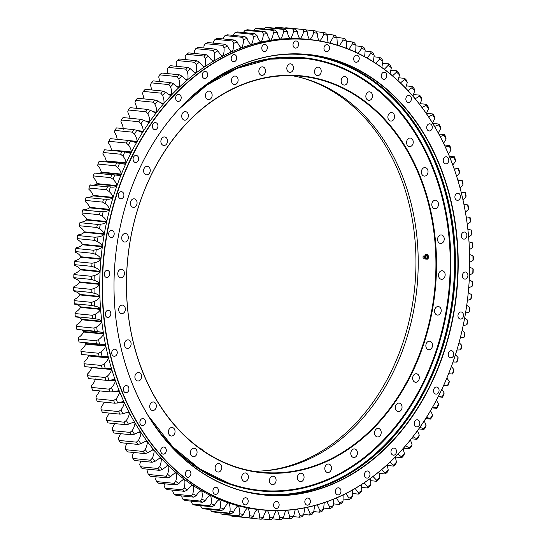 <?xml version="1.0" encoding="UTF-8"?>
<svg xmlns="http://www.w3.org/2000/svg" width="547" height="547" viewBox="0 0 547 547"><rect width="100%" height="100%" fill="white"/><g stroke="black" fill="none" stroke-linecap="round" stroke-linejoin="round"><path stroke-width="0.82" d="M291.989 75.664A199.026 154.233 -84.3 0 1 401.484 173.796A199.026 154.233 -84.3 0 1 392.438 373.765A199.026 154.233 -84.3 0 1 252.7 471.104M143.205 372.972A199.026 154.233 95.7 0 0 261.528 472.314A199.026 154.233 95.7 0 0 434.68 289.513A199.026 154.233 95.7 0 0 300.877 76.218A199.026 154.233 95.7 0 0 154.774 168.12A199.026 154.233 95.7 0 0 143.205 372.972M261.493 471.001A199.429 154.548 95.7 0 0 399.201 173.337A199.429 154.548 95.7 0 0 300.583 77.503M188.011 113.762A4.287 3.323 95.7 0 0 185.467 111.622A4.287 3.323 95.7 0 0 181.734 115.561A4.287 3.323 95.7 0 0 184.619 120.149A4.287 3.323 95.7 0 0 187.765 118.173A4.287 3.323 95.7 0 0 188.011 113.762M167.177 139.082A4.287 3.323 95.7 0 0 164.626 136.941A4.287 3.323 95.7 0 0 160.9 140.88A4.287 3.323 95.7 0 0 163.779 145.475A4.287 3.323 95.7 0 0 166.924 143.492A4.287 3.323 95.7 0 0 167.177 139.082M149.899 168.449A4.287 3.323 95.7 0 0 147.348 166.309A4.287 3.323 95.7 0 0 143.622 170.247A4.287 3.323 95.7 0 0 146.5 174.842A4.287 3.323 95.7 0 0 149.652 172.859A4.287 3.323 95.7 0 0 149.899 168.449M136.709 200.968A4.287 3.323 95.7 0 0 134.165 198.828A4.287 3.323 95.7 0 0 130.432 202.766A4.287 3.323 95.7 0 0 133.318 207.354A4.287 3.323 95.7 0 0 136.463 205.378A4.287 3.323 95.7 0 0 136.709 200.968M128.012 235.648A4.287 3.323 95.7 0 0 125.461 233.507A4.287 3.323 95.7 0 0 121.735 237.446A4.287 3.323 95.7 0 0 124.613 242.041A4.287 3.323 95.7 0 0 127.759 240.058A4.287 3.323 95.7 0 0 128.012 235.648M124.066 271.435A4.287 3.323 95.7 0 0 121.516 269.295A4.287 3.323 95.7 0 0 117.783 273.233A4.287 3.323 95.7 0 0 120.668 277.828A4.287 3.323 95.7 0 0 123.813 275.845A4.287 3.323 95.7 0 0 124.066 271.435M124.99 307.25A4.287 3.323 95.7 0 0 122.439 305.11A4.287 3.323 95.7 0 0 118.713 309.048A4.287 3.323 95.7 0 0 121.591 313.643A4.287 3.323 95.7 0 0 124.737 311.66A4.287 3.323 95.7 0 0 124.99 307.25M130.76 341.998A4.287 3.323 95.7 0 0 128.21 339.858A4.287 3.323 95.7 0 0 124.484 343.789A4.287 3.323 95.7 0 0 127.362 348.384A4.287 3.323 95.7 0 0 130.507 346.408A4.287 3.323 95.7 0 0 130.76 341.998M141.201 374.62A4.287 3.323 95.7 0 0 138.651 372.48A4.287 3.323 95.7 0 0 134.918 376.418A4.287 3.323 95.7 0 0 137.803 381.013A4.287 3.323 95.7 0 0 140.948 379.03A4.287 3.323 95.7 0 0 141.201 374.62M443.877 237.083A4.287 3.323 95.7 0 0 441.326 234.943A4.287 3.323 95.7 0 0 437.6 238.882A4.287 3.323 95.7 0 0 440.479 243.47A4.287 3.323 95.7 0 0 443.624 241.494A4.287 3.323 95.7 0 0 443.877 237.083M432.151 343.366A4.287 3.323 95.7 0 0 429.607 341.225A4.287 3.323 95.7 0 0 425.874 345.164A4.287 3.323 95.7 0 0 428.759 349.759A4.287 3.323 95.7 0 0 431.904 347.776A4.287 3.323 95.7 0 0 432.151 343.366M155.991 404.13A4.287 3.323 95.7 0 0 153.44 401.99A4.287 3.323 95.7 0 0 149.714 405.929A4.287 3.323 95.7 0 0 152.592 410.523A4.287 3.323 95.7 0 0 155.738 408.541A4.287 3.323 95.7 0 0 155.991 404.13M174.684 429.634A4.287 3.323 95.7 0 0 172.134 427.494A4.287 3.323 95.7 0 0 168.408 431.433A4.287 3.323 95.7 0 0 171.286 436.027A4.287 3.323 95.7 0 0 174.431 434.044A4.287 3.323 95.7 0 0 174.684 429.634M196.715 450.352A4.287 3.323 95.7 0 0 194.164 448.212A4.287 3.323 95.7 0 0 190.438 452.15A4.287 3.323 95.7 0 0 193.317 456.738A4.287 3.323 95.7 0 0 196.462 454.762A4.287 3.323 95.7 0 0 196.715 450.352M221.405 465.654A4.287 3.323 95.7 0 0 218.862 463.514A4.287 3.323 95.7 0 0 215.128 467.453A4.287 3.323 95.7 0 0 218.014 472.047A4.287 3.323 95.7 0 0 221.159 470.064A4.287 3.323 95.7 0 0 221.405 465.654M248.017 475.076A4.287 3.323 95.7 0 0 245.466 472.936A4.287 3.323 95.7 0 0 241.74 476.875A4.287 3.323 95.7 0 0 244.618 481.469A4.287 3.323 95.7 0 0 247.764 479.487A4.287 3.323 95.7 0 0 248.017 475.076M275.729 478.338A4.287 3.323 95.7 0 0 273.185 476.198A4.287 3.323 95.7 0 0 269.452 480.136A4.287 3.323 95.7 0 0 272.338 484.731A4.287 3.323 95.7 0 0 275.483 482.748A4.287 3.323 95.7 0 0 275.729 478.338M380.849 430.571A4.287 3.323 95.7 0 0 378.298 428.431A4.287 3.323 95.7 0 0 374.572 432.369A4.287 3.323 95.7 0 0 377.451 436.964A4.287 3.323 95.7 0 0 380.603 434.981A4.287 3.323 95.7 0 0 380.849 430.571M401.689 405.245A4.287 3.323 95.7 0 0 399.139 403.105A4.287 3.323 95.7 0 0 395.413 407.043A4.287 3.323 95.7 0 0 398.291 411.638A4.287 3.323 95.7 0 0 401.436 409.662A4.287 3.323 95.7 0 0 401.689 405.245M418.968 375.878A4.287 3.323 95.7 0 0 416.417 373.745A4.287 3.323 95.7 0 0 412.684 377.676A4.287 3.323 95.7 0 0 415.57 382.271A4.287 3.323 95.7 0 0 418.715 380.295A4.287 3.323 95.7 0 0 418.968 375.878M303.708 475.329A4.287 3.323 95.7 0 0 301.165 473.189A4.287 3.323 95.7 0 0 297.431 477.128A4.287 3.323 95.7 0 0 300.317 481.722A4.287 3.323 95.7 0 0 303.462 479.74A4.287 3.323 95.7 0 0 303.708 475.329M440.855 308.686A4.287 3.323 95.7 0 0 438.304 306.546A4.287 3.323 95.7 0 0 434.578 310.484A4.287 3.323 95.7 0 0 437.456 315.072A4.287 3.323 95.7 0 0 440.602 313.096A4.287 3.323 95.7 0 0 440.855 308.686M444.8 272.891A4.287 3.323 95.7 0 0 442.249 270.751A4.287 3.323 95.7 0 0 438.523 274.69A4.287 3.323 95.7 0 0 441.402 279.285A4.287 3.323 95.7 0 0 444.554 277.308A4.287 3.323 95.7 0 0 444.8 272.891M331.106 466.153A4.287 3.323 95.7 0 0 328.556 464.013A4.287 3.323 95.7 0 0 324.829 467.952A4.287 3.323 95.7 0 0 327.708 472.546A4.287 3.323 95.7 0 0 330.853 470.564A4.287 3.323 95.7 0 0 331.106 466.153M438.106 202.335A4.287 3.323 95.7 0 0 435.556 200.195A4.287 3.323 95.7 0 0 431.829 204.134A4.287 3.323 95.7 0 0 434.708 208.728A4.287 3.323 95.7 0 0 437.853 206.745A4.287 3.323 95.7 0 0 438.106 202.335M427.665 169.707A4.287 3.323 95.7 0 0 425.115 167.573A4.287 3.323 95.7 0 0 421.388 171.505A4.287 3.323 95.7 0 0 424.267 176.1A4.287 3.323 95.7 0 0 427.419 174.124A4.287 3.323 95.7 0 0 427.665 169.707M412.876 140.196A4.287 3.323 95.7 0 0 410.325 138.056A4.287 3.323 95.7 0 0 406.599 141.994A4.287 3.323 95.7 0 0 409.477 146.589A4.287 3.323 95.7 0 0 412.623 144.613A4.287 3.323 95.7 0 0 412.876 140.196M394.182 114.699A4.287 3.323 95.7 0 0 391.631 112.559A4.287 3.323 95.7 0 0 387.905 116.497A4.287 3.323 95.7 0 0 390.784 121.085A4.287 3.323 95.7 0 0 393.929 119.109A4.287 3.323 95.7 0 0 394.182 114.699M372.151 93.981A4.287 3.323 95.7 0 0 369.601 91.841A4.287 3.323 95.7 0 0 365.875 95.78A4.287 3.323 95.7 0 0 368.753 100.374A4.287 3.323 95.7 0 0 371.905 98.392A4.287 3.323 95.7 0 0 372.151 93.981M347.454 78.679A4.287 3.323 95.7 0 0 344.911 76.539A4.287 3.323 95.7 0 0 341.178 80.477A4.287 3.323 95.7 0 0 344.063 85.065A4.287 3.323 95.7 0 0 347.208 83.089A4.287 3.323 95.7 0 0 347.454 78.679M320.85 69.25A4.287 3.323 95.7 0 0 318.299 67.11A4.287 3.323 95.7 0 0 314.573 71.048A4.287 3.323 95.7 0 0 317.451 75.643A4.287 3.323 95.7 0 0 320.597 73.667A4.287 3.323 95.7 0 0 320.85 69.25M293.13 65.996A4.287 3.323 95.7 0 0 290.587 63.855A4.287 3.323 95.7 0 0 286.854 67.794A4.287 3.323 95.7 0 0 289.739 72.389A4.287 3.323 95.7 0 0 292.884 70.406A4.287 3.323 95.7 0 0 293.13 65.996M265.151 68.997A4.287 3.323 95.7 0 0 262.601 66.857A4.287 3.323 95.7 0 0 258.875 70.795A4.287 3.323 95.7 0 0 261.76 75.39A4.287 3.323 95.7 0 0 264.905 73.414A4.287 3.323 95.7 0 0 265.151 68.997M237.76 78.18A4.287 3.323 95.7 0 0 235.21 76.04A4.287 3.323 95.7 0 0 231.484 79.978A4.287 3.323 95.7 0 0 234.362 84.573A4.287 3.323 95.7 0 0 237.507 82.59A4.287 3.323 95.7 0 0 237.76 78.18M357.082 451.077A4.287 3.323 95.7 0 0 354.531 448.937A4.287 3.323 95.7 0 0 350.805 452.875A4.287 3.323 95.7 0 0 353.683 457.47A4.287 3.323 95.7 0 0 356.835 455.494A4.287 3.323 95.7 0 0 357.082 451.077M211.785 93.25A4.287 3.323 95.7 0 0 209.234 91.11A4.287 3.323 95.7 0 0 205.508 95.048A4.287 3.323 95.7 0 0 208.386 99.643A4.287 3.323 95.7 0 0 211.532 97.66A4.287 3.323 95.7 0 0 211.785 93.25M143.177 373.204A199.429 154.548 -84.3 0 1 289.862 75.247A199.429 154.548 -84.3 0 1 411.337 374.421A199.429 154.548 -84.3 0 1 143.177 373.204M185.358 59.596L185.194 56.362L186.418 54.297A245.767 190.459 -84.3 0 1 188.647 52.895L206.103 54.625A245.767 190.459 95.7 0 0 203.881 56.033L205.221 58.351C205.74 61.326 205.651 64.061 204.94 66.563L202.985 66.365M194.506 53.476L194.486 50.727L195.805 48.656A245.767 190.459 -84.3 0 1 198.076 47.404L215.539 49.134A245.767 190.459 95.7 0 0 213.268 50.392L214.513 52.717A243.73 188.872 95.7 0 1 217.986 50.803C219.265 53.326 220.824 55.09 222.67 56.081L223.053 55.883C223.955 53.483 224.277 50.762 224.003 47.719A243.73 188.872 95.7 0 1 227.545 46.037C228.708 48.649 230.191 50.515 231.99 51.637L232.372 51.466C233.378 49.127 233.808 46.42 233.665 43.357A243.73 188.872 95.7 0 1 237.254 41.914C238.307 44.608 239.709 46.584 241.453 47.828L241.842 47.685C242.936 45.408 243.477 42.728 243.463 39.651A243.73 188.872 95.7 0 1 247.1 38.454C248.037 41.223 249.35 43.295 251.039 44.656L251.429 44.546C252.611 42.338 253.261 39.692 253.377 36.608A243.73 188.872 95.7 0 1 257.049 35.658C257.869 38.495 259.087 40.663 260.714 42.14L261.11 42.051C262.382 39.924 263.134 37.319 263.38 34.242A243.73 188.872 95.7 0 1 267.073 33.538C267.77 36.444 268.898 38.687 270.45 40.287L270.847 40.225C272.201 38.181 273.062 35.623 273.432 32.553A243.73 188.872 95.7 0 1 277.144 32.109C277.719 35.056 278.744 37.387 280.228 39.09L280.625 39.056C282.061 37.1 283.025 34.605 283.517 31.555A243.73 188.872 95.7 0 1 287.23 31.364C287.681 34.358 288.604 36.758 290.013 38.563L290.416 38.557C291.92 36.697 292.987 34.263 293.602 31.247A243.73 188.872 95.7 0 1 297.308 31.302C297.63 34.331 298.457 36.799 299.777 38.707L300.18 38.728C301.759 36.97 302.922 34.598 303.66 31.623A243.73 188.872 95.7 0 1 307.346 31.938C307.544 34.987 308.262 37.517 309.499 39.514L309.917 39.569C311.544 37.914 312.795 35.623 313.663 32.69A243.73 188.872 95.7 0 1 317.322 33.258C317.39 36.328 317.998 38.905 319.147 40.991M203.894 47.979L203.976 45.729L205.385 43.651A245.767 190.459 -84.3 0 1 207.703 42.55L225.166 44.286A245.767 190.459 95.7 0 0 222.848 45.387L224.003 47.719M213.494 43.124L213.638 41.367L215.135 39.295A245.767 190.459 -84.3 0 1 217.487 38.352L234.95 40.088A245.767 190.459 95.7 0 0 232.598 41.032L233.665 43.357M223.279 38.926L223.436 37.661L225.029 35.603A245.767 190.459 -84.3 0 1 227.408 34.817L244.871 36.553A245.767 190.459 95.7 0 0 242.485 37.34L243.463 39.651M233.22 35.398L235.032 32.581A245.767 190.459 -84.3 0 1 237.432 31.958L254.895 33.688A245.767 190.459 95.7 0 0 252.488 34.317L253.377 36.608M243.292 32.54L245.118 30.235A245.767 190.459 -84.3 0 1 247.538 29.777L265.001 31.514A245.767 190.459 95.7 0 0 262.581 31.972L263.38 34.242M218.998 499.397L219.648 499.623C220.516 501.934 220.797 504.628 220.482 507.698L219.285 509.756A245.767 190.459 95.7 0 0 221.59 510.618L204.127 508.881A245.767 190.459 -84.3 0 1 201.829 508.026L200.448 505.619M209.87 495.261L210.568 495.541C211.34 497.914 211.498 500.628 211.06 503.684L209.774 505.756A245.767 190.459 95.7 0 0 212.031 506.775L194.575 505.038A245.767 190.459 -84.3 0 1 192.318 504.019L191.04 501.114M200.94 490.502L201.693 490.837C202.363 493.264 202.411 495.992 201.843 499.021L200.469 501.093A245.767 190.459 95.7 0 0 202.677 502.269L185.214 500.532A245.767 190.459 -84.3 0 1 183.006 499.363L181.816 497.032L181.877 495.958M192.243 485.121L193.05 485.51C193.611 487.992 193.549 490.727 192.859 493.722L191.395 495.794A245.767 190.459 95.7 0 0 193.542 497.12L176.079 495.384A245.767 190.459 -84.3 0 1 173.932 494.057L172.831 491.732L172.989 490.174M183.806 479.138L184.66 479.596C185.118 482.119 184.941 484.854 184.134 487.801L182.575 489.859A245.767 190.459 95.7 0 0 184.66 491.336L167.197 489.599A245.767 190.459 -84.3 0 1 165.112 488.129L164.107 485.811L164.394 483.78M175.655 472.567L176.551 473.093C176.907 475.651 176.619 478.379 175.69 481.278L174.042 483.322A245.767 190.459 95.7 0 0 176.052 484.936L158.596 483.206A245.767 190.459 -84.3 0 1 156.579 481.586L155.656 479.288L156.127 476.793M204.94 66.563L203.881 66.994L199.457 62.228A243.73 188.872 95.7 0 0 196.147 64.601C196.79 67.527 196.811 70.255 196.209 72.792L195.101 73.291L190.541 68.854A243.73 188.872 95.7 0 0 187.32 71.438C188.086 74.31 188.223 77.024 187.724 79.595L186.568 80.163L181.884 76.06A243.73 188.872 95.7 0 0 178.773 78.857C179.655 81.66 179.901 84.361 179.512 86.952L178.315 87.588L173.515 83.828A243.73 188.872 95.7 0 0 170.514 86.829C171.519 89.558 171.881 92.231 171.594 94.836L170.356 95.554L165.461 92.142A243.73 188.872 95.7 0 0 162.582 95.328C163.697 97.981 164.168 100.621 163.991 103.233L162.719 104.026L157.741 100.969A243.73 188.872 95.7 0 0 154.986 104.34C156.216 106.904 156.798 109.496 156.729 112.114L155.423 112.99L150.377 110.289A243.73 188.872 95.7 0 0 147.758 113.831C149.099 116.306 149.789 118.843 149.823 121.455L148.483 122.412L143.389 120.073A243.73 188.872 95.7 0 0 140.914 123.779C142.357 126.152 143.15 128.634 143.3 131.232L141.926 132.271L136.798 130.295A243.73 188.872 95.7 0 0 134.473 134.159C136.018 136.415 136.921 138.835 137.174 141.413L135.765 142.535L130.624 140.921A243.73 188.872 95.7 0 0 128.456 144.934C130.097 147.075 131.102 149.427 131.465 151.977L130.029 153.181L124.88 151.929A243.73 188.872 95.7 0 0 122.884 156.073C124.613 158.097 125.714 160.367 126.179 162.883L124.709 164.175L119.588 163.286A243.73 188.872 95.7 0 0 117.762 167.546C119.574 169.447 120.771 171.628 121.345 174.103L119.841 175.484L114.761 174.958A243.73 188.872 95.7 0 0 113.106 179.327C115.007 181.091 116.292 183.19 116.969 185.611L116.805 186.089C114.891 187.129 112.764 187.409 110.419 186.917A243.73 188.872 95.7 0 0 108.942 191.375C110.911 193.009 112.285 195.005 113.072 197.371L112.921 197.857C111.048 199.026 108.928 199.45 106.556 199.115A243.73 188.872 95.7 0 0 105.263 203.662C107.308 205.152 108.771 207.046 109.646 209.344L109.516 209.843C107.697 211.135 105.592 211.703 103.205 211.532A243.73 188.872 95.7 0 0 102.098 216.147C104.204 217.487 105.742 219.279 106.72 221.508L106.61 222.014C104.839 223.422 102.754 224.133 100.361 224.126A243.73 188.872 95.7 0 0 99.438 228.796C101.605 229.993 103.226 231.661 104.292 233.822L104.204 234.328C102.487 235.86 100.429 236.701 98.029 236.865A243.73 188.872 95.7 0 0 97.311 241.583C99.527 242.615 101.216 244.174 102.378 246.253L102.31 246.759C100.655 248.4 98.631 249.384 96.231 249.705A243.73 188.872 95.7 0 0 95.704 254.451C97.968 255.333 99.725 256.769 100.969 258.758L100.928 259.271C99.335 261.015 97.352 262.136 94.966 262.622A243.73 188.872 95.7 0 0 94.631 267.387C96.935 268.105 98.754 269.418 100.087 271.312L100.06 271.825C98.542 273.671 96.6 274.922 94.228 275.572A243.73 188.872 95.7 0 0 94.091 280.337C96.429 280.898 98.303 282.074 99.718 283.872L99.711 284.385C98.269 286.327 96.375 287.708 94.029 288.515A243.73 188.872 95.7 0 0 94.091 293.267C96.457 293.671 98.385 294.717 99.869 296.406L99.889 296.918C98.522 298.956 96.682 300.453 94.371 301.418A243.73 188.872 95.7 0 0 94.631 306.149C97.01 306.388 98.986 307.298 100.545 308.877L100.586 309.39C99.301 311.51 97.523 313.13 95.246 314.245A243.73 188.872 95.7 0 0 95.704 318.942C98.098 319.017 100.108 319.79 101.735 321.253L101.797 321.759C100.6 323.961 98.891 325.691 96.655 326.962A243.73 188.872 95.7 0 0 97.304 331.605L102.316 332.289L103.527 333.998C102.419 336.268 100.778 338.114 98.59 339.53A243.73 188.872 95.7 0 0 99.438 344.111L104.573 344.446L105.769 346.066C104.757 348.405 103.185 350.353 101.058 351.912A243.73 188.872 95.7 0 0 102.091 356.418L107.328 356.412L108.511 357.929C107.595 360.329 106.104 362.374 104.033 364.076A243.73 188.872 95.7 0 0 105.263 368.493L110.583 368.131L111.752 369.56C110.932 372.008 109.523 374.155 107.527 375.987A243.73 188.872 95.7 0 0 108.935 380.302L114.323 379.577L115.479 380.917C114.761 383.413 113.434 385.642 111.513 387.611A243.73 188.872 95.7 0 0 113.099 391.809L118.542 390.722L119.677 391.973C119.061 394.51 117.831 396.821 115.985 398.907A243.73 188.872 95.7 0 0 117.755 402.982L123.225 401.539L124.347 402.701C123.834 405.265 122.699 407.652 120.935 409.86A243.73 188.872 95.7 0 0 122.877 413.792L128.36 411.987L129.461 413.06C129.058 415.652 128.019 418.106 126.35 420.424A243.73 188.872 95.7 0 0 128.449 424.205L133.933 422.038L135.02 423.029C134.719 425.634 133.783 428.151 132.203 430.571A243.73 188.872 95.7 0 0 134.466 434.202L139.929 431.665L140.996 432.574C140.805 435.193 139.97 437.764 138.487 440.28A243.73 188.872 95.7 0 0 140.907 443.74L146.336 440.848L147.375 441.675C147.293 444.294 146.562 446.913 145.187 449.525A243.73 188.872 95.7 0 0 147.752 452.8L153.126 449.552L154.138 450.297C154.165 452.916 153.543 455.569 152.271 458.263A243.73 188.872 95.7 0 0 154.979 461.353L160.292 457.757L161.269 458.427C161.406 461.032 160.893 463.719 159.738 466.488A243.73 188.872 95.7 0 0 162.568 469.374L167.806 465.435L168.75 466.03C168.996 468.615 168.592 471.323 167.546 474.167L165.809 476.184A245.767 190.459 95.7 0 0 167.751 477.948L150.288 476.211A245.767 190.459 -84.3 0 1 148.353 474.454L147.519 472.177L148.21 469.223M159.738 466.488L157.912 468.478A245.767 190.459 95.7 0 0 159.772 470.372L142.309 468.642A245.767 190.459 -84.3 0 1 140.449 466.748L139.711 464.499L140.661 461.107M152.271 458.263L150.363 460.225A245.767 190.459 95.7 0 0 152.134 462.249L134.678 460.512A245.767 190.459 -84.3 0 1 132.907 458.489L132.244 456.273L133.509 452.458M145.187 449.525L143.191 451.446A245.767 190.459 95.7 0 0 144.873 453.593L127.41 451.856A245.767 190.459 -84.3 0 1 125.735 449.709L125.16 447.535L126.774 443.309M138.487 440.28L136.415 442.161A245.767 190.459 95.7 0 0 138.001 444.424L120.538 442.687A245.767 190.459 -84.3 0 1 118.952 440.424L118.46 438.291L120.477 433.675M132.203 430.571L130.049 432.397A245.767 190.459 95.7 0 0 131.533 434.776L114.07 433.039A245.767 190.459 -84.3 0 1 112.586 430.66L112.176 428.581L114.638 423.59M126.35 420.424L124.114 422.188A245.767 190.459 95.7 0 0 125.495 424.67L108.032 422.934A245.767 190.459 -84.3 0 1 106.658 420.452L106.323 418.434L109.291 413.088M120.935 409.86L118.631 411.563A245.767 190.459 95.7 0 0 119.902 414.141L102.439 412.404A245.767 190.459 -84.3 0 1 101.168 409.826L100.908 407.871L104.368 402.182M115.985 398.907L113.612 400.548A245.767 190.459 95.7 0 0 114.767 403.214L97.304 401.477A245.767 190.459 -84.3 0 1 96.149 398.811L95.957 396.917L99.773 390.9M111.513 387.611L109.065 389.17A245.767 190.459 95.7 0 0 110.104 391.925L92.648 390.189A245.767 190.459 -84.3 0 1 91.602 387.44L91.486 385.621C93.407 383.652 94.727 381.423 95.445 378.927M107.527 375.987L105.01 377.471A245.767 190.459 95.7 0 0 105.933 380.302L88.477 378.565A245.767 190.459 -84.3 0 1 87.547 375.741L87.499 373.998C89.496 372.165 90.905 370.018 91.725 367.57L91.65 367.317M104.033 364.076L101.462 365.478A245.767 190.459 95.7 0 0 102.262 368.377L84.806 366.64A245.767 190.459 -84.3 0 1 83.999 363.748L84.006 362.087C86.07 360.384 87.568 358.34 88.484 355.94L88.231 355.106M101.058 351.912L98.426 353.232A245.767 190.459 95.7 0 0 99.103 356.186L81.64 354.449A245.767 190.459 -84.3 0 1 80.963 351.495L81.024 349.923C83.158 348.364 84.723 346.415 85.742 344.077L85.134 342.695M100.327 344.207L79 342.025A245.767 190.459 -84.3 0 1 78.447 339.024L78.563 337.54C80.751 336.125 82.392 334.279 83.5 332.008L82.419 330.313M101.51 332.214L76.881 329.403A245.767 190.459 -84.3 0 1 76.457 326.361L76.628 324.973C78.864 323.701 80.573 321.971 81.77 319.769L81.708 319.263C80.081 317.8 78.071 317.028 75.671 316.952L75.301 316.624A245.767 190.459 -84.3 0 1 75.001 313.547L75.219 312.255C77.496 311.14 79.274 309.52 80.559 307.4L80.518 306.888C78.959 305.308 76.983 304.399 74.604 304.159L74.255 303.722A245.767 190.459 -84.3 0 1 74.084 300.618L74.344 299.428C76.655 298.464 78.494 296.966 79.862 294.929L79.841 294.416C78.351 292.727 76.43 291.681 74.064 291.277L73.749 290.724A245.767 190.459 -84.3 0 1 73.708 287.613L74.002 286.525C76.348 285.719 78.242 284.337 79.684 282.396L79.691 281.883C78.276 280.085 76.402 278.908 74.064 278.348L73.783 277.678A245.767 190.459 -84.3 0 1 73.872 274.56L74.201 273.582C76.573 272.932 78.515 271.681 80.033 269.835L80.06 269.322C78.727 267.428 76.908 266.115 74.604 265.398L74.358 264.625A245.767 190.459 -84.3 0 1 74.577 261.5L74.932 260.632C77.318 260.146 79.308 259.025 80.901 257.281L80.942 256.769C79.698 254.779 77.941 253.343 75.677 252.461L75.472 251.586A245.767 190.459 -84.3 0 1 75.821 248.475L76.204 247.716C78.604 247.394 80.628 246.41 82.282 244.769L82.351 244.263C81.188 242.184 79.5 240.625 77.277 239.593L77.127 238.608A245.767 190.459 -84.3 0 1 77.599 235.518L78.002 234.875C80.402 234.711 82.46 233.87 84.176 232.338L84.265 231.832C83.199 229.672 81.578 228.003 79.411 226.807L79.315 225.726A245.767 190.459 -84.3 0 1 79.91 222.663L80.327 222.137C82.727 222.144 84.812 221.432 86.583 220.024L86.693 219.518C85.715 217.289 84.176 215.497 82.071 214.157L82.023 212.981A245.767 190.459 -84.3 0 1 82.747 209.959L83.171 209.542C85.564 209.713 87.67 209.145 89.489 207.853L89.619 207.354C88.744 205.057 87.281 203.163 85.236 201.672L85.25 200.4A245.767 190.459 -84.3 0 1 86.098 197.426L86.529 197.125C88.901 197.46 91.021 197.036 92.894 195.867L93.038 195.382C92.258 193.016 90.884 191.019 88.908 189.385L88.99 188.031A245.767 190.459 -84.3 0 1 89.954 185.105L90.385 184.927C92.737 185.419 94.863 185.139 96.778 184.1L96.942 183.621C96.265 181.201 94.98 179.101 93.079 177.337L93.222 175.895A245.767 190.459 -84.3 0 1 94.31 173.03L117.113 175.136M100.245 173.461L101.318 172.114C100.744 169.638 99.547 167.457 97.735 165.556L97.947 164.038A245.767 190.459 -84.3 0 1 99.144 161.242L99.561 161.297M105.564 161.878L106.152 160.893C105.687 158.377 104.586 156.107 102.857 154.083L103.144 152.483A245.767 190.459 -84.3 0 1 104.45 149.769L121.913 151.505A245.767 190.459 95.7 0 0 120.6 154.22L122.884 156.073M131.239 152.415L111.212 150.425L111.438 149.987C111.068 147.437 110.07 145.085 108.429 142.945L108.791 141.276A245.767 190.459 -84.3 0 1 110.214 138.644L127.677 140.381A245.767 190.459 95.7 0 0 126.254 143.006L128.456 144.934M117.147 139.423C116.894 136.846 115.991 134.425 114.446 132.169L114.891 130.432A245.767 190.459 -84.3 0 1 116.408 127.902L133.871 129.639A245.767 190.459 95.7 0 0 132.353 132.169L134.473 134.159M123.273 129.242C123.123 126.644 122.33 124.162 120.887 121.79L121.407 119.998A245.767 190.459 -84.3 0 1 123.027 117.564L140.49 119.301A245.767 190.459 95.7 0 0 138.87 121.735L140.914 123.779M130.138 118.275L127.731 111.841L128.333 109.995A245.767 190.459 -84.3 0 1 130.049 107.67L147.512 109.407A245.767 190.459 95.7 0 0 145.796 111.732L147.758 113.831M137.003 108.361L134.959 102.351L135.649 100.457A245.767 190.459 -84.3 0 1 137.454 98.241L154.91 99.978A245.767 190.459 95.7 0 0 153.112 102.186L154.986 104.34M144.155 98.911L142.548 93.339L143.328 91.397A245.767 190.459 -84.3 0 1 145.215 89.311L162.678 91.048A245.767 190.459 95.7 0 0 160.791 93.134L162.582 95.328M151.697 89.954L150.487 84.84L151.348 82.857A245.767 190.459 -84.3 0 1 153.317 80.894L170.78 82.631A245.767 190.459 95.7 0 0 168.811 84.594L170.514 86.829M159.621 81.524L158.739 76.867L159.697 74.857A245.767 190.459 -84.3 0 1 161.734 73.024L179.197 74.761A245.767 190.459 95.7 0 0 177.16 76.594L178.773 78.857M167.888 73.64L167.293 69.448L168.339 67.418A245.767 190.459 -84.3 0 1 170.445 65.722L187.908 67.459A245.767 190.459 95.7 0 0 185.802 69.148L187.32 71.438M176.476 66.324L176.12 62.611L177.255 60.553A245.767 190.459 -84.3 0 1 179.423 59.001L196.886 60.738A245.767 190.459 95.7 0 0 194.718 62.29L196.147 64.601M262.587 509.954L260.146 509.715A236.379 183.183 -84.3 0 1 119.615 391.727A236.379 183.183 -84.3 0 1 133.352 148.422A236.379 183.183 -84.3 0 1 306.881 39.275L309.322 39.514A236.379 183.183 -84.3 0 1 468.239 292.843A236.379 183.183 -84.3 0 1 262.587 509.954A236.379 183.183 -84.3 0 1 122.056 391.973A236.379 183.183 -84.3 0 1 135.793 148.668A236.379 183.183 -84.3 0 1 309.322 39.514M167.546 474.167A243.73 188.872 95.7 0 0 170.507 476.847C172.305 474.693 174.213 473.346 176.23 472.82L175.054 472.697M175.69 481.278A243.73 188.872 95.7 0 0 178.76 483.746C180.469 481.476 182.329 480.006 184.325 479.343L183.266 479.234M184.134 487.801A243.73 188.872 95.7 0 0 187.313 490.05C188.934 487.671 190.725 486.085 192.701 485.285L191.758 485.189M192.859 493.722A243.73 188.872 95.7 0 0 196.134 495.746C197.658 493.264 199.395 491.562 201.33 490.625L200.517 490.55M201.843 499.021A243.73 188.872 95.7 0 0 205.207 500.813C206.629 498.235 208.298 496.423 210.198 495.363L209.515 495.295M211.06 503.684A243.73 188.872 95.7 0 0 214.506 505.237C215.819 502.577 217.412 500.655 219.272 499.466L218.718 499.411M220.482 507.698A243.73 188.872 95.7 0 0 223.996 509.011C225.2 506.269 226.718 504.245 228.53 502.932L228.318 502.891M266.847 510.262C265.268 512.019 264.112 514.392 263.367 517.366A243.73 188.872 95.7 0 1 259.681 517.052C259.483 514.002 258.765 511.472 257.528 509.476L257.111 509.421C255.483 511.076 254.232 513.366 253.37 516.3A243.73 188.872 95.7 0 1 249.705 515.732C249.637 512.662 249.029 510.084 247.88 507.999L247.483 507.924C245.781 509.462 244.434 511.671 243.456 514.549A243.73 188.872 95.7 0 1 239.832 513.729C239.894 510.652 239.395 508.026 238.335 505.859L237.945 505.756C236.181 507.185 234.752 509.305 233.651 512.115A243.73 188.872 95.7 0 1 230.082 511.048C230.266 507.972 229.877 505.305 228.913 503.062L228.099 502.891M276.618 510.433C275.107 512.293 274.04 514.727 273.425 517.742A243.73 188.872 95.7 0 1 269.719 517.688C269.397 514.659 268.57 512.19 267.251 510.283M285.602 510.372L283.51 517.435A243.73 188.872 95.7 0 1 279.797 517.626L277.664 510.652M295.277 509.442L293.595 516.436A243.73 188.872 95.7 0 1 289.883 516.881L287.64 510.235M304.966 507.848L303.647 514.748A243.73 188.872 95.7 0 1 299.954 515.452L297.561 509.127M314.628 505.599L313.65 512.382A243.73 188.872 95.7 0 1 309.978 513.332L307.435 507.342M324.227 502.693L323.564 509.339A243.73 188.872 95.7 0 1 319.927 510.536L317.219 504.881M333.745 499.137L333.362 505.633A243.73 188.872 95.7 0 1 329.773 507.076L326.915 501.763M343.133 494.939L343.024 501.271A243.73 188.872 95.7 0 1 339.489 502.953L336.48 497.989M352.371 490.105L352.514 496.273A243.73 188.872 95.7 0 1 349.041 498.187L345.902 493.565M361.423 484.663L361.806 490.638A243.73 188.872 95.7 0 1 358.408 492.779L355.153 488.512M370.271 478.611L370.88 484.389A243.73 188.872 95.7 0 1 367.57 486.762L364.213 482.83M378.88 471.972L379.707 477.552A243.73 188.872 95.7 0 1 376.486 480.136L373.047 476.546M387.228 464.765L388.261 470.133A243.73 188.872 95.7 0 1 385.143 472.929L381.635 469.675M395.29 457.005L396.513 462.16A243.73 188.872 95.7 0 1 393.512 465.162L389.949 462.236M403.043 448.725L404.452 453.661A243.73 188.872 95.7 0 1 401.566 456.848L397.963 454.249M410.469 439.932L412.041 444.649A243.73 188.872 95.7 0 1 409.286 448.02L405.655 445.737M417.539 430.66L419.269 435.159A243.73 188.872 95.7 0 1 416.657 438.701L412.999 436.725M424.233 420.937L426.113 425.21A243.73 188.872 95.7 0 1 423.638 428.916L419.973 427.234M430.537 410.783L432.554 414.831A243.73 188.872 95.7 0 1 430.229 418.694L426.564 417.299M436.417 400.226L438.571 404.055A243.73 188.872 95.7 0 1 436.403 408.069L432.745 406.954M441.873 389.307L444.143 392.917A243.73 188.872 95.7 0 1 442.147 397.06L438.496 396.213M446.878 378.052L449.265 381.444A243.73 188.872 95.7 0 1 447.439 385.703L443.808 385.122M451.425 366.49L453.921 369.663A243.73 188.872 95.7 0 1 452.266 374.032L448.656 373.71M455.487 354.654L458.092 357.615A243.73 188.872 95.7 0 1 456.615 362.073L453.032 362.005M459.063 342.586L461.764 345.328A243.73 188.872 95.7 0 1 460.471 349.875L456.916 350.046M462.133 330.313L464.929 332.843A243.73 188.872 95.7 0 1 463.829 337.458L460.307 337.875M464.697 317.875L467.589 320.193A243.73 188.872 95.7 0 1 466.673 324.863L463.186 325.513M466.741 305.308L469.723 307.407A243.73 188.872 95.7 0 1 468.998 312.125L465.552 313.007M468.253 292.652L471.323 294.539A243.73 188.872 95.7 0 1 470.796 299.284L467.391 300.392M469.244 279.934L472.396 281.602A243.73 188.872 95.7 0 1 472.068 286.368L468.704 287.708M469.695 267.203L472.936 268.652A243.73 188.872 95.7 0 1 472.799 273.418L469.483 274.991M469.613 254.492L472.936 255.722A243.73 188.872 95.7 0 1 472.998 260.475L469.729 262.273M468.998 241.836L472.396 242.841A243.73 188.872 95.7 0 1 472.656 247.572L469.435 249.596M467.842 229.275L471.329 230.048A243.73 188.872 95.7 0 1 471.781 234.745L468.615 236.995M466.167 216.844L469.723 217.385A243.73 188.872 95.7 0 1 470.372 222.027L467.268 224.509M463.959 204.585L467.589 204.879A243.73 188.872 95.7 0 1 468.437 209.46L465.388 212.174M461.23 192.53L464.936 192.571A243.73 188.872 95.7 0 1 465.976 197.077L462.994 200.031M457.996 180.715L461.771 180.496A243.73 188.872 95.7 0 1 462.994 184.913L460.089 188.106M454.256 169.18L458.092 168.688A243.73 188.872 95.7 0 1 459.501 173.002L456.677 176.435M450.031 157.946L453.928 157.18A243.73 188.872 95.7 0 1 455.514 161.379L452.779 165.057M445.326 147.061L449.272 146.008A243.73 188.872 95.7 0 1 451.043 150.083L448.396 154.001M440.157 136.545L444.15 135.198A243.73 188.872 95.7 0 1 446.092 139.129L443.555 143.3M434.544 126.439L438.578 124.784A243.73 188.872 95.7 0 1 440.677 128.566L438.263 132.989M428.499 116.764L432.561 114.788A243.73 188.872 95.7 0 1 434.824 118.419L432.533 123.089M422.045 107.554L426.12 105.25A243.73 188.872 95.7 0 1 428.54 108.709L426.387 113.626M415.194 98.829L419.276 96.19A243.73 188.872 95.7 0 1 421.84 99.465L419.836 104.634M407.973 90.624L412.048 87.636A243.73 188.872 95.7 0 1 414.756 90.727L412.917 96.135M400.404 82.953L404.459 79.616A243.73 188.872 95.7 0 1 407.289 82.501L405.635 88.149M392.507 75.842L396.52 72.142A243.73 188.872 95.7 0 1 399.481 74.823L398.011 80.71M384.302 69.312L388.267 65.243A243.73 188.872 95.7 0 1 391.344 67.712L390.079 73.824M375.823 63.37L379.714 58.939A243.73 188.872 95.7 0 1 382.893 61.189L381.854 67.513M367.078 58.05L370.893 53.244A243.73 188.872 95.7 0 1 374.169 55.268L373.362 61.797M358.094 53.346L361.82 48.177A243.73 188.872 95.7 0 1 365.184 49.968L364.644 56.697M348.883 49.278L352.521 43.753A243.73 188.872 95.7 0 1 355.967 45.305L355.714 52.225M339.482 45.859L343.031 39.979A243.73 188.872 95.7 0 1 346.545 41.292L346.62 48.389M329.889 43.097L333.376 36.875A243.73 188.872 95.7 0 1 336.945 37.941L337.383 45.196M319.544 41.066C321.246 39.528 322.593 37.319 323.571 34.44A243.73 188.872 95.7 0 1 327.195 35.261L328.043 42.652M250.663 44.697L250.294 44.587M241.015 47.883L240.584 47.739M231.484 51.719L230.998 51.541M222.103 56.191L221.562 55.972M205.221 58.351A243.73 188.872 95.7 0 1 208.619 56.211C210 58.632 211.634 60.279 213.528 61.141L213.898 60.922C214.704 58.467 214.909 55.732 214.513 52.717M212.892 61.285L213.528 61.141L212.304 61.018M199.457 62.228L196.886 60.738M190.541 68.854L187.908 67.459M181.884 76.06L179.197 74.761M173.515 83.828L170.78 82.631M165.461 92.142L162.678 91.048M157.741 100.969L154.91 99.978M150.377 110.289L147.512 109.407M143.389 120.073L140.49 119.301M136.798 130.295L133.871 129.639M130.624 140.921L127.677 140.381M124.88 151.929L121.913 151.505M119.588 163.286L116.607 162.979A245.767 190.459 95.7 0 0 115.41 165.768L117.762 167.546M114.761 174.958L111.773 174.766A245.767 190.459 95.7 0 0 110.685 177.631L113.106 179.327M110.419 186.917L107.417 186.842A245.767 190.459 95.7 0 0 106.453 189.761L108.942 191.375M106.556 199.115L103.561 199.156A245.767 190.459 95.7 0 0 102.713 202.137L105.263 203.662M103.205 211.532L100.21 211.689A245.767 190.459 95.7 0 0 99.486 214.718L102.098 216.147M100.361 224.126L97.373 224.4A245.767 190.459 95.7 0 0 96.771 227.463L99.438 228.796M98.029 236.865L95.062 237.254A245.767 190.459 95.7 0 0 94.59 240.345L97.311 241.583M96.231 249.705L93.284 250.211A245.767 190.459 95.7 0 0 92.935 253.323L95.704 254.451M94.966 262.622L92.04 263.237A245.767 190.459 95.7 0 0 91.821 266.355L94.631 267.387M94.228 275.572L91.328 276.29A245.767 190.459 95.7 0 0 91.24 279.414L94.091 280.337M94.029 288.515L91.164 289.342A245.767 190.459 95.7 0 0 91.205 292.46L94.091 293.267M94.371 301.418L91.54 302.354A245.767 190.459 95.7 0 0 91.711 305.452L94.631 306.149M95.246 314.245L92.464 315.284A245.767 190.459 95.7 0 0 92.758 318.361L95.704 318.942M96.655 326.962L93.913 328.097A245.767 190.459 95.7 0 0 94.344 331.14L97.304 331.605M98.59 339.53L95.903 340.76A245.767 190.459 95.7 0 0 96.457 343.762L99.438 344.111M99.103 356.186L102.091 356.418M102.262 368.377L105.263 368.493M105.933 380.302L108.935 380.302M110.104 391.925L113.099 391.809M114.767 403.214L117.755 402.982M119.902 414.141L122.877 413.792M125.495 424.67L128.449 424.205M131.533 434.776L134.466 434.202M138.001 444.424L140.907 443.74M144.873 453.593L147.752 452.8M152.134 462.249L154.979 461.353M159.772 470.372L162.568 469.374M167.751 477.948L170.507 476.847M176.052 484.936L178.76 483.746M184.66 491.336L187.313 490.05M193.542 497.12L196.134 495.746M202.677 502.269L205.207 500.813M212.031 506.775L214.506 505.237M221.59 510.618L223.996 509.011M230.082 511.048L228.981 513.093A245.767 190.459 95.7 0 0 231.319 513.797L233.651 512.115M239.832 513.729L238.82 515.759A245.767 190.459 95.7 0 0 241.193 516.293L243.456 514.549M249.705 515.732L248.789 517.736A245.767 190.459 95.7 0 0 251.182 518.105L253.37 516.3M259.681 517.052L258.847 519.021A245.767 190.459 95.7 0 0 261.261 519.226L263.367 517.366M269.719 517.688L268.974 519.609A245.767 190.459 95.7 0 0 271.401 519.65L273.425 517.742M279.797 517.626L279.134 519.506A245.767 190.459 95.7 0 0 281.568 519.383L283.51 517.435M289.883 516.881L289.308 518.713A245.767 190.459 95.7 0 0 291.742 518.419L293.595 516.436M299.954 515.452L299.462 517.223A245.767 190.459 95.7 0 0 301.882 516.765L303.647 514.748M309.978 513.332L309.568 515.042A245.767 190.459 95.7 0 0 311.968 514.419L313.65 512.382M319.927 510.536L319.592 512.183A245.767 190.459 95.7 0 0 321.971 511.397L323.564 509.339M329.773 507.076L329.513 508.648A245.767 190.459 95.7 0 0 331.865 507.705L333.362 505.633M339.489 502.953L339.297 504.45A245.767 190.459 95.7 0 0 341.615 503.349L343.024 501.271M349.041 498.187L348.924 499.596A245.767 190.459 95.7 0 0 351.195 498.344L352.514 496.273M358.408 492.779L358.353 494.105A245.767 190.459 95.7 0 0 360.582 492.703L361.806 490.638M367.57 486.762L367.577 487.999A245.767 190.459 95.7 0 0 369.745 486.447L370.88 484.389M376.486 480.136L376.555 481.278A245.767 190.459 95.7 0 0 378.661 479.582L379.707 477.552M385.143 472.929L385.266 473.976A245.767 190.459 95.7 0 0 387.303 472.143L388.261 470.133M393.512 465.162L393.683 466.106A245.767 190.459 95.7 0 0 395.652 464.143L396.513 462.16M401.566 456.848L401.785 457.689A245.767 190.459 95.7 0 0 403.672 455.603L404.452 453.661M409.286 448.02L409.546 448.759A245.767 190.459 95.7 0 0 411.351 446.543L412.041 444.649M416.657 438.701L416.951 439.33A245.767 190.459 95.7 0 0 418.667 437.005L419.269 435.159M423.638 428.916L423.973 429.436A245.767 190.459 95.7 0 0 425.593 427.002L426.113 425.21M430.229 418.694L430.592 419.098A245.767 190.459 95.7 0 0 432.109 416.568L432.554 414.831M436.403 408.069L436.786 408.356A245.767 190.459 95.7 0 0 438.209 405.724L438.571 404.055M442.147 397.06L442.55 397.231A245.767 190.459 95.7 0 0 443.856 394.517L444.143 392.917M447.856 385.758L447.439 385.703L447.856 385.758A245.767 190.459 95.7 0 0 449.053 382.962L449.265 381.444M452.266 374.032L452.69 373.97A245.767 190.459 95.7 0 0 453.778 371.105L453.921 369.663M456.615 362.073L457.046 361.895A245.767 190.459 95.7 0 0 458.01 358.969L458.092 357.615M460.471 349.875L460.902 349.574A245.767 190.459 95.7 0 0 461.75 346.6L461.764 345.328M463.829 337.458L464.253 337.041A245.767 190.459 95.7 0 0 464.977 334.019L464.929 332.843M466.673 324.863L467.09 324.337A245.767 190.459 95.7 0 0 467.685 321.274L467.589 320.193M468.998 312.125L469.401 311.482A245.767 190.459 95.7 0 0 469.873 308.392L469.723 307.407M470.796 299.284L471.179 298.525A245.767 190.459 95.7 0 0 471.528 295.414L471.323 294.539M472.068 286.368L472.423 285.5A245.767 190.459 95.7 0 0 472.642 282.375L472.396 281.602M472.799 273.418L473.128 272.44A245.767 190.459 95.7 0 0 473.217 269.322L472.936 268.652M472.998 260.475L473.292 259.387A245.767 190.459 95.7 0 0 473.251 256.276L472.936 255.722M472.656 247.572L472.916 246.382A245.767 190.459 95.7 0 0 472.745 243.278L472.396 242.841M471.781 234.745L471.999 233.453A245.767 190.459 95.7 0 0 471.699 230.376L471.329 230.048M470.372 222.027L470.543 220.639A245.767 190.459 95.7 0 0 470.119 217.597L469.723 217.385M468.437 209.46L468.553 207.976A245.767 190.459 95.7 0 0 468 204.975L467.589 204.879M465.976 197.077L466.037 195.505A245.767 190.459 95.7 0 0 465.36 192.551L464.936 192.571M462.994 184.913L463.001 183.252A245.767 190.459 95.7 0 0 462.194 180.36L461.771 180.496M459.501 173.002L459.453 171.259A245.767 190.459 95.7 0 0 458.523 168.435L458.092 168.688M455.514 161.379L455.398 159.56A245.767 190.459 95.7 0 0 454.352 156.811L453.928 157.18M451.043 150.083L450.851 148.189A245.767 190.459 95.7 0 0 449.696 145.523L449.272 146.008M446.092 139.129L445.832 137.174A245.767 190.459 95.7 0 0 444.561 134.596L444.15 135.198M440.677 128.566L440.342 126.548A245.767 190.459 95.7 0 0 438.967 124.066L438.578 124.784M434.824 118.419L434.414 116.34A245.767 190.459 95.7 0 0 432.93 113.961L432.561 114.788M428.54 108.709L428.048 106.576A245.767 190.459 95.7 0 0 426.462 104.313L426.12 105.25M421.84 99.465L421.265 97.291A245.767 190.459 95.7 0 0 419.59 95.144L419.276 96.19M414.756 90.727L414.093 88.511A245.767 190.459 95.7 0 0 412.322 86.488L412.048 87.636M407.289 82.501L406.551 80.252A245.767 190.459 95.7 0 0 404.691 78.358L404.459 79.616M399.481 74.823L398.647 72.546A245.767 190.459 95.7 0 0 396.712 70.789L396.52 72.142M391.344 67.712L390.421 65.414A245.767 190.459 95.7 0 0 388.404 63.794L388.267 65.243M382.893 61.189L381.888 58.871A245.767 190.459 95.7 0 0 379.803 57.401L379.714 58.939M374.169 55.268L373.068 52.943A245.767 190.459 95.7 0 0 370.921 51.616L370.893 53.244M365.184 49.968L363.994 47.637A245.767 190.459 95.7 0 0 361.786 46.468L361.82 48.177M355.967 45.305L354.682 42.981A245.767 190.459 95.7 0 0 352.425 41.962L352.521 43.753M346.545 41.292L345.171 38.974A245.767 190.459 95.7 0 0 342.873 38.119L343.031 39.979M336.945 37.941L335.482 35.637A245.767 190.459 95.7 0 0 333.144 34.94L333.376 36.875M327.195 35.261L325.643 32.977A245.767 190.459 95.7 0 0 323.263 32.444L323.571 34.44M317.322 33.258L315.674 31.001A245.767 190.459 95.7 0 0 313.274 30.632L313.663 32.69M307.346 31.938L305.616 29.716A245.767 190.459 95.7 0 0 303.195 29.511L303.66 31.623M297.308 31.302L295.489 29.121A245.767 190.459 95.7 0 0 293.062 29.087L293.602 31.247M287.23 31.364L285.322 29.223A245.767 190.459 95.7 0 0 282.895 29.353L283.517 31.555M277.144 32.109L275.155 30.023A245.767 190.459 95.7 0 0 272.721 30.317L273.432 32.553M267.073 33.538L265.001 31.514M257.049 35.658L254.895 33.688M247.1 38.454L244.871 36.553M237.254 41.914L234.95 40.088M227.545 46.037L225.166 44.286M217.986 50.803L215.539 49.134M208.619 56.211L206.103 54.625M231.319 513.797L213.856 512.06A245.767 190.459 -84.3 0 1 211.518 511.363L210.055 509.059M241.193 516.293L223.737 514.556A245.767 190.459 -84.3 0 1 221.357 514.023L220.468 512.717M251.182 518.105L233.726 516.368A245.767 190.459 -84.3 0 1 231.326 515.999L230.779 515.253M258.847 519.021L241.254 517.113M285.349 28.116L285.739 27.774A245.767 190.459 -84.3 0 1 288.153 27.979L305.616 29.716M274.724 28.171L275.599 27.35A245.767 190.459 -84.3 0 1 278.026 27.391L295.489 29.121M264.126 28.929L265.432 27.617A245.767 190.459 -84.3 0 1 267.866 27.494L285.322 29.223M253.405 30.564L255.258 28.581A245.767 190.459 -84.3 0 1 257.692 28.287L275.155 30.023M435.945 164.941A220.762 171.081 95.7 0 0 305.021 54.782A220.762 171.081 -84.3 0 1 453.114 291.346A220.762 171.081 -84.3 0 1 261.37 494.146A220.762 171.081 95.7 0 0 423.207 392.001A220.762 171.081 95.7 0 0 435.945 164.941M241.077 490.468A220.762 171.081 95.7 0 0 261.692 494.173A220.762 171.081 95.7 0 0 453.757 291.407A220.762 171.081 95.7 0 0 305.335 54.816A220.762 171.081 95.7 0 0 284.406 54.392M132.586 384.541A221.378 171.553 -84.3 0 1 295.407 53.811A221.378 171.553 -84.3 0 1 430.25 385.895A221.378 171.553 -84.3 0 1 132.586 384.541M122.323 391.884A236.174 183.019 95.7 0 0 439.891 393.327A236.174 183.019 95.7 0 0 296.03 39.035A236.174 183.019 95.7 0 0 122.323 391.884M128.62 387.379A3.569 2.769 95.7 0 0 126.501 385.594A3.569 2.769 95.7 0 0 123.39 388.876A3.569 2.769 95.7 0 0 125.796 392.705A3.569 2.769 95.7 0 0 128.415 391.057A3.569 2.769 95.7 0 0 128.62 387.379M116.969 350.948A3.569 2.769 95.7 0 0 114.843 349.171A3.569 2.769 95.7 0 0 111.738 352.446A3.569 2.769 95.7 0 0 114.138 356.275A3.569 2.769 95.7 0 0 116.757 354.627A3.569 2.769 95.7 0 0 116.969 350.948M110.521 312.152A3.569 2.769 95.7 0 0 108.402 310.368A3.569 2.769 95.7 0 0 105.291 313.65A3.569 2.769 95.7 0 0 107.691 317.479A3.569 2.769 95.7 0 0 110.316 315.831A3.569 2.769 95.7 0 0 110.521 312.152M109.489 272.167A3.569 2.769 95.7 0 0 107.369 270.382A3.569 2.769 95.7 0 0 104.258 273.664A3.569 2.769 95.7 0 0 106.658 277.493A3.569 2.769 95.7 0 0 109.284 275.838A3.569 2.769 95.7 0 0 109.489 272.167M113.899 232.202A3.569 2.769 95.7 0 0 111.773 230.417A3.569 2.769 95.7 0 0 108.668 233.699A3.569 2.769 95.7 0 0 111.068 237.528A3.569 2.769 95.7 0 0 113.687 235.88A3.569 2.769 95.7 0 0 113.899 232.202M123.615 193.474A3.569 2.769 95.7 0 0 121.489 191.696A3.569 2.769 95.7 0 0 118.378 194.978A3.569 2.769 95.7 0 0 120.784 198.8A3.569 2.769 95.7 0 0 123.403 197.152A3.569 2.769 95.7 0 0 123.615 193.474M138.336 157.167A3.569 2.769 95.7 0 0 136.217 155.382A3.569 2.769 95.7 0 0 133.106 158.664A3.569 2.769 95.7 0 0 135.506 162.493A3.569 2.769 95.7 0 0 138.131 160.845A3.569 2.769 95.7 0 0 138.336 157.167M157.632 124.381A3.569 2.769 95.7 0 0 155.505 122.596A3.569 2.769 95.7 0 0 152.401 125.878A3.569 2.769 95.7 0 0 154.801 129.707A3.569 2.769 95.7 0 0 157.42 128.053A3.569 2.769 95.7 0 0 157.632 124.381M180.9 96.101A3.569 2.769 95.7 0 0 178.773 94.323A3.569 2.769 95.7 0 0 175.669 97.598A3.569 2.769 95.7 0 0 178.069 101.427A3.569 2.769 95.7 0 0 180.688 99.78A3.569 2.769 95.7 0 0 180.9 96.101M207.436 73.202A3.569 2.769 95.7 0 0 205.316 71.418A3.569 2.769 95.7 0 0 202.205 74.7A3.569 2.769 95.7 0 0 204.605 78.529A3.569 2.769 95.7 0 0 207.231 76.881A3.569 2.769 95.7 0 0 207.436 73.202M236.441 56.375A3.569 2.769 95.7 0 0 234.321 54.591A3.569 2.769 95.7 0 0 231.21 57.873A3.569 2.769 95.7 0 0 233.61 61.702A3.569 2.769 95.7 0 0 236.236 60.047A3.569 2.769 95.7 0 0 236.441 56.375M267.032 46.126A3.569 2.769 95.7 0 0 264.905 44.341A3.569 2.769 95.7 0 0 261.801 47.623A3.569 2.769 95.7 0 0 264.201 51.452A3.569 2.769 95.7 0 0 266.827 49.798A3.569 2.769 95.7 0 0 267.032 46.126M298.272 42.769A3.569 2.769 95.7 0 0 296.153 40.984A3.569 2.769 95.7 0 0 293.042 44.266A3.569 2.769 95.7 0 0 295.442 48.095A3.569 2.769 95.7 0 0 298.067 46.447A3.569 2.769 95.7 0 0 298.272 42.769M329.219 46.406A3.569 2.769 95.7 0 0 327.099 44.622A3.569 2.769 95.7 0 0 323.988 47.904A3.569 2.769 95.7 0 0 326.388 51.733A3.569 2.769 95.7 0 0 329.014 50.085A3.569 2.769 95.7 0 0 329.219 46.406M358.935 56.929A3.569 2.769 95.7 0 0 356.808 55.144A3.569 2.769 95.7 0 0 353.704 58.426A3.569 2.769 95.7 0 0 356.104 62.255A3.569 2.769 95.7 0 0 358.723 60.608A3.569 2.769 95.7 0 0 358.935 56.929M386.503 74.016A3.569 2.769 95.7 0 0 384.384 72.231A3.569 2.769 95.7 0 0 381.273 75.513A3.569 2.769 95.7 0 0 383.673 79.342A3.569 2.769 95.7 0 0 386.298 77.695A3.569 2.769 95.7 0 0 386.503 74.016M411.105 97.147A3.569 2.769 95.7 0 0 408.978 95.369A3.569 2.769 95.7 0 0 405.874 98.645A3.569 2.769 95.7 0 0 408.274 102.474A3.569 2.769 95.7 0 0 410.893 100.826A3.569 2.769 95.7 0 0 411.105 97.147M431.98 125.625A3.569 2.769 95.7 0 0 429.853 123.841A3.569 2.769 95.7 0 0 426.742 127.123A3.569 2.769 95.7 0 0 429.149 130.952A3.569 2.769 95.7 0 0 431.768 129.304A3.569 2.769 95.7 0 0 431.98 125.625M448.492 158.575A3.569 2.769 95.7 0 0 446.373 156.798A3.569 2.769 95.7 0 0 443.261 160.073A3.569 2.769 95.7 0 0 445.661 163.902A3.569 2.769 95.7 0 0 448.287 162.254A3.569 2.769 95.7 0 0 448.492 158.575M460.15 195.005A3.569 2.769 95.7 0 0 458.024 193.221A3.569 2.769 95.7 0 0 454.919 196.503A3.569 2.769 95.7 0 0 457.319 200.332A3.569 2.769 95.7 0 0 459.945 198.684A3.569 2.769 95.7 0 0 460.15 195.005M466.591 233.801A3.569 2.769 95.7 0 0 464.471 232.024A3.569 2.769 95.7 0 0 461.36 235.299A3.569 2.769 95.7 0 0 463.76 239.128A3.569 2.769 95.7 0 0 466.386 237.48A3.569 2.769 95.7 0 0 466.591 233.801M467.623 273.794A3.569 2.769 95.7 0 0 465.504 272.009A3.569 2.769 95.7 0 0 462.393 275.291A3.569 2.769 95.7 0 0 464.793 279.12A3.569 2.769 95.7 0 0 467.418 277.466A3.569 2.769 95.7 0 0 467.623 273.794M463.22 313.752A3.569 2.769 95.7 0 0 461.094 311.975A3.569 2.769 95.7 0 0 457.989 315.25A3.569 2.769 95.7 0 0 460.389 319.079A3.569 2.769 95.7 0 0 463.008 317.431A3.569 2.769 95.7 0 0 463.22 313.752M453.504 352.48A3.569 2.769 95.7 0 0 451.378 350.695A3.569 2.769 95.7 0 0 448.273 353.977A3.569 2.769 95.7 0 0 450.673 357.806A3.569 2.769 95.7 0 0 453.299 356.159A3.569 2.769 95.7 0 0 453.504 352.48M438.776 388.787A3.569 2.769 95.7 0 0 436.656 387.002A3.569 2.769 95.7 0 0 433.545 390.284A3.569 2.769 95.7 0 0 435.945 394.113A3.569 2.769 95.7 0 0 438.571 392.466A3.569 2.769 95.7 0 0 438.776 388.787M419.487 421.58A3.569 2.769 95.7 0 0 417.361 419.795A3.569 2.769 95.7 0 0 414.257 423.077A3.569 2.769 95.7 0 0 416.657 426.906A3.569 2.769 95.7 0 0 419.282 425.258A3.569 2.769 95.7 0 0 419.487 421.58M396.219 449.853A3.569 2.769 95.7 0 0 394.093 448.068A3.569 2.769 95.7 0 0 390.989 451.35A3.569 2.769 95.7 0 0 393.389 455.179A3.569 2.769 95.7 0 0 396.014 453.531A3.569 2.769 95.7 0 0 396.219 449.853M369.676 472.752A3.569 2.769 95.7 0 0 367.557 470.974A3.569 2.769 95.7 0 0 364.446 474.249A3.569 2.769 95.7 0 0 366.846 478.078A3.569 2.769 95.7 0 0 369.471 476.43A3.569 2.769 95.7 0 0 369.676 472.752M340.672 489.586A3.569 2.769 95.7 0 0 338.552 487.801A3.569 2.769 95.7 0 0 335.441 491.083A3.569 2.769 95.7 0 0 337.841 494.912A3.569 2.769 95.7 0 0 340.466 493.264A3.569 2.769 95.7 0 0 340.672 489.586M310.087 499.835A3.569 2.769 95.7 0 0 307.961 498.05A3.569 2.769 95.7 0 0 304.857 501.332A3.569 2.769 95.7 0 0 307.257 505.161A3.569 2.769 95.7 0 0 309.875 503.507A3.569 2.769 95.7 0 0 310.087 499.835M278.84 503.192A3.569 2.769 95.7 0 0 276.72 501.408A3.569 2.769 95.7 0 0 273.609 504.69A3.569 2.769 95.7 0 0 276.016 508.519A3.569 2.769 95.7 0 0 278.635 506.864A3.569 2.769 95.7 0 0 278.84 503.192M247.894 499.548A3.569 2.769 95.7 0 0 245.774 497.77A3.569 2.769 95.7 0 0 242.663 501.045A3.569 2.769 95.7 0 0 245.063 504.874A3.569 2.769 95.7 0 0 247.688 503.226A3.569 2.769 95.7 0 0 247.894 499.548M218.185 489.025A3.569 2.769 95.7 0 0 216.058 487.247A3.569 2.769 95.7 0 0 212.954 490.522A3.569 2.769 95.7 0 0 215.354 494.351A3.569 2.769 95.7 0 0 217.98 492.703A3.569 2.769 95.7 0 0 218.185 489.025M190.609 471.938A3.569 2.769 95.7 0 0 188.489 470.16A3.569 2.769 95.7 0 0 185.378 473.435A3.569 2.769 95.7 0 0 187.778 477.264A3.569 2.769 95.7 0 0 190.404 475.616A3.569 2.769 95.7 0 0 190.609 471.938M166.014 448.807A3.569 2.769 95.7 0 0 163.888 447.022A3.569 2.769 95.7 0 0 160.784 450.304A3.569 2.769 95.7 0 0 163.184 454.133A3.569 2.769 95.7 0 0 165.803 452.485A3.569 2.769 95.7 0 0 166.014 448.807M145.14 420.328A3.569 2.769 95.7 0 0 143.013 418.551A3.569 2.769 95.7 0 0 139.909 421.833A3.569 2.769 95.7 0 0 142.309 425.655A3.569 2.769 95.7 0 0 144.934 424.007A3.569 2.769 95.7 0 0 145.14 420.328M306.6 54.536A221.173 171.396 -84.3 0 1 454.072 291.442A221.173 171.396 -84.3 0 1 262.868 494.7M132.6 384.432A221.173 171.396 95.7 0 0 264.085 494.823A221.173 171.396 95.7 0 0 456.506 291.681A221.173 171.396 95.7 0 0 307.817 54.652A221.173 171.396 95.7 0 0 145.454 156.777A221.173 171.396 95.7 0 0 132.6 384.432M203.881 56.033L186.418 54.297M194.718 62.29L177.255 60.553M185.802 69.148L168.339 67.418M177.16 76.594L159.697 74.857M168.811 84.594L151.348 82.857M160.791 93.134L143.328 91.397M153.112 102.186L135.649 100.457M145.796 111.732L128.333 109.995M138.87 121.735L121.407 119.998M132.353 132.169L114.891 130.432M126.254 143.006L108.791 141.276M120.6 154.22L103.144 152.483M116.607 162.979L99.144 161.242M115.41 165.768L97.947 164.038M111.773 174.766L94.31 173.03M110.685 177.631L93.222 175.895M107.417 186.842L89.954 185.105M106.453 189.761L88.99 188.031M103.561 199.156L86.098 197.426M102.713 202.137L85.25 200.4M100.21 211.689L82.747 209.959M99.486 214.718L82.023 212.981M97.373 224.4L79.91 222.663M96.771 227.463L79.315 225.726M95.062 237.254L77.599 235.518M94.59 240.345L77.127 238.608M93.284 250.211L75.821 248.475M92.935 253.323L75.472 251.586M92.04 263.237L74.577 261.5M91.821 266.355L74.358 264.625M91.328 276.29L73.872 274.56M91.24 279.414L73.783 277.678M91.164 289.342L73.708 287.613M91.205 292.46L73.749 290.724M91.54 302.354L74.084 300.618M91.711 305.452L74.255 303.722M92.464 315.284L75.001 313.547M92.758 318.361L75.301 316.624M93.913 328.097L76.457 326.361M94.344 331.14L76.881 329.403M95.903 340.76L78.447 339.024M96.457 343.762L79 342.025M98.426 353.232L80.963 351.495M101.462 365.478L83.999 363.748M105.01 377.471L87.547 375.741M109.065 389.17L91.602 387.44M113.612 400.548L96.149 398.811M118.631 411.563L101.168 409.826M124.114 422.188L106.658 420.452M130.049 432.397L112.586 430.66M136.415 442.161L118.952 440.424M143.191 451.446L125.735 449.709M150.363 460.225L132.907 458.489M157.912 468.478L140.449 466.748M165.809 476.184L148.353 474.454M174.042 483.322L156.579 481.586M182.575 489.859L165.112 488.129M191.395 495.794L173.932 494.057M200.469 501.093L183.006 499.363M209.774 505.756L192.318 504.019M219.285 509.756L201.829 508.026M228.981 513.093L211.518 511.363M238.82 515.759L221.357 514.023M248.789 517.736L231.326 515.999M268.974 519.609L261.651 518.884M279.134 519.506L272.276 518.829M289.308 518.713L282.874 518.071M299.462 517.223L293.418 516.621M309.568 515.042L303.708 514.46M319.592 512.183L313.78 511.602M329.513 508.648L323.721 508.074M339.297 504.45L333.506 503.876M348.924 499.596L343.106 499.021M358.353 494.105L352.494 493.524M367.577 487.999L361.642 487.404M376.555 481.278L370.524 480.676M385.266 473.976L379.112 473.36M393.683 466.106L387.379 465.476M401.785 457.689L395.303 457.046M409.546 448.759L403.542 448.157M416.951 439.33L411.392 438.776M423.973 429.436L418.79 428.916M430.592 419.098L425.73 418.619M436.786 408.356L432.205 407.898M442.55 397.231L438.202 396.794M465.36 192.551L461.135 192.134M462.194 180.36L457.757 179.922M458.523 168.435L453.832 167.97M454.352 156.811L449.367 156.319M449.696 145.523L444.362 144.989M444.561 134.596L438.824 134.022M438.967 124.066L432.752 123.444M432.93 113.961L426.523 113.325M426.462 104.313L420.226 103.691M419.59 95.144L413.491 94.542M412.322 86.488L406.339 85.893M404.691 78.358L398.79 77.777M396.712 70.789L390.873 70.207M388.404 63.794L382.606 63.22M379.803 57.401L374.011 56.826M370.921 51.616L365.123 51.042M361.786 46.468L355.96 45.886M352.425 41.962L346.552 41.381M342.873 38.119L336.672 37.504M333.144 34.94L326.532 34.283M323.263 32.444L316.221 31.747M313.274 30.632L305.746 29.887M303.195 29.511L285.739 27.774M293.062 29.087L275.599 27.35M282.895 29.353L265.432 27.617M272.721 30.317L255.258 28.581M262.581 31.972L245.118 30.235M252.488 34.317L235.032 32.581M242.485 37.34L225.029 35.603M232.598 41.032L215.135 39.295M222.848 45.387L205.385 43.651M213.268 50.392L195.805 48.656M193.932 94.487A217.685 168.695 -84.3 0 1 449.784 238.198A217.685 168.695 -84.3 0 1 229.665 484.17A217.685 168.695 -84.3 0 1 160.271 433.361M180.77 107.178A217.091 168.23 -84.3 0 1 444.745 208.906A217.091 168.23 -84.3 0 1 259.996 490.317A217.091 168.23 -84.3 0 1 229.576 483.575A217.091 168.23 -84.3 0 1 149.857 418.325M425.368 254.567L427.809 254.642L425.368 254.567L424.814 255.955A2.243 1.402 83.9 0 1 424.916 255.647A2.243 1.402 83.9 0 1 426.113 254.656A2.243 1.402 83.9 0 1 427.364 255.893L427.002 254.724M427.809 254.642L428.677 256.953L427.87 257.042L427.364 255.893A2.243 1.402 83.9 0 1 427.419 258.122L427.87 257.042M428.677 256.953L427.925 259.107L427.111 259.196L427.419 258.122A2.243 1.402 83.9 0 1 426.229 259.121L427.111 259.196M424.978 257.883L425.484 259.032L426.229 259.121A2.243 1.402 83.9 0 1 425.06 258.081M425.087 256.051L425.327 256.311A1.429 0.889 83.9 0 1 426.134 255.47A1.429 0.889 83.9 0 1 426.988 257.616A1.429 0.889 83.9 0 1 425.463 257.644L425.286 257.931A1.08 0.67 -96.1 0 0 425.388 257.794A1.08 0.67 -96.1 0 0 425.21 256.167A1.08 0.67 -96.1 0 0 425.087 256.051A1.08 0.67 -96.1 0 0 424.834 255.955A1.08 0.67 -96.1 0 0 424.39 256.194M424.575 257.945A1.08 0.67 -96.1 0 0 425.286 257.931M423.494 258.129L423.795 258.28A1.217 0.759 -96.1 0 0 424.725 257.357A1.217 0.759 -96.1 0 0 423.932 255.914A1.217 0.759 -96.1 0 0 423.556 256.03L423.296 256.242A1.019 0.636 -96.1 0 0 422.995 257.227A1.019 0.636 -96.1 0 0 423.494 258.129A1.019 0.636 -96.1 0 0 424.274 257.35A1.019 0.636 -96.1 0 0 423.604 256.146A1.019 0.636 -96.1 0 0 423.296 256.242M201.002 449.135L202.158 449.949M200.325 448.649L202.171 449.429L202.205 449.88M204.763 66.686L203.101 66.522M204.578 66.809L203.238 66.672M196.209 72.792L194.11 72.587M196.031 72.929L194.253 72.751M195.86 73.059L194.404 72.915M187.724 79.595L185.454 79.37M187.553 79.739L185.631 79.547M187.382 79.889L185.809 79.732M179.512 86.952L177.023 86.706M179.348 87.11L177.242 86.898M179.184 87.267L177.46 87.096M171.594 94.836L168.838 94.563M171.437 95.007L169.105 94.775M171.279 95.171L169.372 94.987M163.991 103.233L160.893 102.925M163.84 103.41L161.221 103.151M163.69 103.588L161.556 103.376M156.729 112.114L153.16 111.759M156.586 112.306L153.584 112.005M156.442 112.491L153.994 112.244M149.823 121.455L145.577 121.037M149.687 121.653L146.138 121.297M149.55 121.851L146.671 121.564M143.3 131.232L137.967 130.706M143.17 131.437L138.76 131M143.04 131.642L139.506 131.294M137.174 141.413L128.812 140.586M137.051 141.625L131.013 141.03M136.935 141.837L132.217 141.372M131.465 151.977L111.438 149.987M131.348 152.196L111.321 150.206M126.179 162.883L106.152 160.893M126.077 163.109L106.05 161.119M125.974 163.334L105.947 161.344M121.345 174.103L101.318 172.114M121.256 174.336L101.222 172.346M121.16 174.568L101.133 172.578M116.969 185.611L96.942 183.621M116.887 185.85L96.86 183.86M116.805 186.089L96.778 184.1M113.072 197.371L93.038 195.382M112.997 197.611L92.969 195.621M112.921 197.857L92.894 195.867M109.646 209.344L89.619 207.354M109.585 209.597L89.558 207.607M109.516 209.843L89.489 207.853M106.72 221.508L86.693 219.518M106.665 221.761L86.638 219.771M106.61 222.014L86.583 220.024M104.292 233.822L84.265 231.832M104.251 234.075L84.224 232.085M104.204 234.328L84.176 232.338M102.378 246.253L82.351 244.263M102.344 246.506L82.317 244.516M102.31 246.759L82.282 244.769M100.969 258.758L80.942 256.769M100.949 259.011L80.922 257.022M100.928 259.271L80.901 257.281M100.087 271.312L80.06 269.322M100.074 271.565L80.047 269.575M100.06 271.825L80.033 269.835M99.718 283.872L79.691 281.883M99.718 284.125L79.691 282.136M99.711 284.385L79.684 282.396M99.869 296.406L79.841 294.416M99.882 296.665L79.855 294.676M99.889 296.918L79.862 294.929M100.545 308.877L80.518 306.888M100.566 309.137L80.539 307.147M100.586 309.39L80.559 307.4M101.735 321.253L81.708 319.263M101.769 321.506L81.742 319.516M101.797 321.759L81.77 319.769M103.445 333.499L83.417 331.509M103.486 333.745L83.459 331.755M103.527 333.998L83.5 332.008M105.667 345.574L85.64 343.584M105.715 345.82L85.688 343.831M105.769 346.066L85.742 344.077M108.388 357.444L88.361 355.454M108.45 357.69L88.423 355.7M108.511 357.929L88.484 355.94M111.609 369.088L105.544 368.487M111.677 369.321L91.65 367.331M111.752 369.56L91.725 367.57M115.314 380.459L111.191 380.049M115.396 380.685L110.193 380.172M115.479 380.917L109.099 380.281M119.499 391.529L116.272 391.208M119.588 391.748L115.588 391.351M119.677 391.973L114.87 391.495M124.142 402.264L121.468 401.997M124.244 402.483L120.949 402.154M124.347 402.701L120.415 402.305M129.242 412.643L126.945 412.417M129.352 412.848L126.528 412.568M129.461 413.06L126.104 412.725M134.781 422.626L132.75 422.428M134.897 422.831L132.415 422.578M135.02 423.029L132.073 422.735M140.743 432.192L138.917 432.014M140.866 432.383L138.637 432.164M140.996 432.574L138.357 432.315M147.102 441.313L145.447 441.149M147.239 441.491L145.215 441.292M147.375 441.675L144.982 441.436M153.857 449.955L152.326 449.805M153.994 450.126L152.134 449.942M154.138 450.297L151.943 450.078M160.968 458.106L159.56 457.962M161.119 458.263L159.396 458.092M161.269 458.427L159.232 458.222M168.435 465.729L167.143 465.606M168.592 465.88L166.979 465.723M168.75 466.03L166.842 465.846M176.394 472.957L174.89 472.806M176.551 473.093L174.76 472.916M184.489 479.466L183.101 479.329M184.66 479.596L182.972 479.425M192.872 485.401L191.6 485.271M193.05 485.51L191.477 485.36M201.515 490.727L200.352 490.618M201.693 490.837L200.236 490.686M210.383 495.452L209.351 495.35M210.568 495.541L209.234 495.411M219.463 499.541L218.561 499.452M219.648 499.623L218.444 499.5M228.721 503.001L227.955 502.925M228.913 503.062L227.846 502.96M238.136 505.804L237.507 505.743M238.335 505.859L237.419 505.763M247.682 507.958L247.196 507.91M247.88 507.999L247.128 507.924M257.528 509.476L256.981 509.421M300.18 38.728L299.537 38.666M299.982 38.714L299.585 38.68M290.416 38.557L289.589 38.475M290.211 38.563L289.664 38.509M280.625 39.056L279.647 38.96M280.426 39.076L279.736 39.008M270.847 40.225L269.726 40.109M270.649 40.252L269.821 40.17M261.11 42.051L259.846 41.928M260.912 42.098L259.948 42.003M251.429 44.546L250.041 44.403M251.23 44.601L250.143 44.492M241.842 47.685L240.338 47.534M241.651 47.753L240.441 47.637M232.372 51.466L230.752 51.309M232.181 51.555L230.861 51.418M223.053 55.883L221.316 55.712M222.861 55.985L221.426 55.842M213.898 60.922L212.058 60.738M213.713 61.032L212.161 60.874M99.253 161.256L117.345 163.054M100.71 332.125L82.289 330.299M443.706 385.348L447.747 385.744M449.914 373.854L448.649 373.724M466.7 204.783L463.945 204.51M148.271 415.761L172.708 446.79L199.628 468.841L229.617 483.582C239.531 487.042 249.664 489.285 259.996 490.317M178.766 109.318L206.732 85.168L237.542 68.231L270.013 59.151L302.922 58.262M200.756 448.677L201.829 449.114"/></g></svg>
